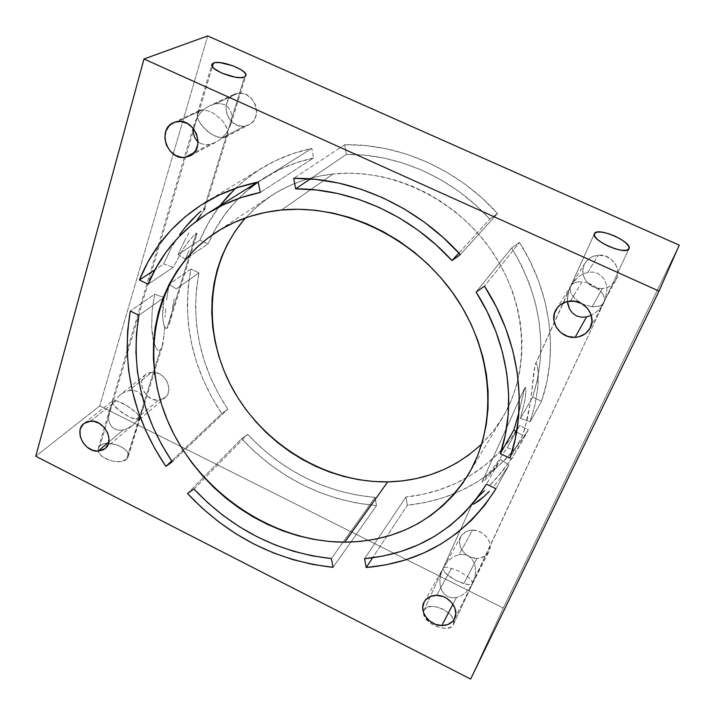 <?xml version="1.0" encoding="UTF-8"?>
<svg xmlns="http://www.w3.org/2000/svg" width="715" height="715" viewBox="0 0 715 715"><rect width="100%" height="100%" fill="white"/><g stroke="black" fill="none" stroke-linecap="round" stroke-linejoin="round"><path stroke-width="0.54" stroke-dasharray="3.58 2.68" d="M220.149 103.568L215.304 103.827L210.282 105.454L205.402 108.34L201.013 112.3L197.394 117.063L212.346 66.611L197.394 117.063L197.858 118.735L200.701 124.124L207.1 131.059L214.911 136.091L222.133 137.923L224.912 137.45L227.692 134.608L227.871 130.934L230.427 125.661L231.749 120.299L231.776 115.195L230.498 110.7L228.005 107.116L224.474 104.685L220.149 103.568L224.474 104.685L228.005 107.116L230.498 110.7L231.776 115.195L231.749 120.299L230.427 125.661L227.871 130.934L203.766 209.093L227.871 130.934L224.751 123.838L221.838 120.138L214.303 113.73L210.219 111.477L202.819 109.672L199.941 110.289L198.135 111.746L197.242 114.078L197.394 117.063L201.013 112.3L205.402 108.34L210.067 105.552L215.304 103.827L237.934 93.227L233.993 94.371C218.424 100.743 227.799 129.138 244.36 126.242L222.133 137.923L218.719 137.459L210.952 133.911L203.605 127.726L198.573 120.486L197.394 117.063L194.802 122.301L193.327 128.486L194.802 122.301L197.394 117.063L197.483 113.033L200.039 110.244L202.819 109.672L210.219 111.477L214.303 113.73L221.838 120.138L224.751 123.838L227.468 129.281L227.897 133.848L226.887 136.065L225.475 137.2L222.133 137.923L244.36 126.242L238.39 125.688L232.84 122.73L228.55 117.814L226.172 111.683L226.065 105.239L228.246 99.465L232.411 95.238L235.047 93.924L240.937 93.156L246.872 94.934L251.948 98.983L255.362 104.685L256.605 111.156L255.478 117.403L252.189 122.462L247.238 125.572L244.36 126.242L248.999 124.794C263.915 118.011 254.281 90.206 237.934 93.227L215.304 103.827L220.149 103.568M244.512 76.988L227.871 130.934L226.19 133.419L227.871 130.934L244.512 76.988M126.591 459.245L128.217 456.733C131.346 448.135 107.25 438.769 99.957 445.749L112.496 403.457L118.913 410.294L129.361 417.015L137.906 419.803L139.899 418.892L139.622 417.015L126.591 459.245L120.334 461.64L114.615 461.524L108.671 460.022L101.342 455.723L98.607 452.139L98.134 448.645L99.957 445.749L103.782 443.899L109.011 443.354L117.743 445.088L124.973 449.297L127.735 452.818L128.307 456.304L126.591 459.245C120.71 465.322 99.93 459.432 98.25 451.165L98.178 448.439L99.957 445.749L193.22 131.14L112.496 403.457L114.069 401.061L111.147 405.959L108.698 413.762L108.519 418.749L109.538 423.173L111.692 426.712L114.82 429.125L118.735 430.251L123.141 430.01L108.787 442.111L123.141 430.01L127.744 428.401L132.23 425.559L136.279 421.671L140.953 414.486L143.349 406.683L143.483 401.723L142.428 397.352L140.265 393.867L137.137 391.489L133.267 390.39L128.897 390.631L124.339 392.204L119.888 395.002L114.069 401.061L119.888 395.002L124.339 392.204L128.897 390.631L152.027 372.193L145.717 374.499C135.752 381.542 145.637 401.481 158.399 400.266L135.627 419.473L129.361 417.015L122.229 412.761L116.062 407.818L112.139 402.599L112.496 403.457L110.056 408.542L108.698 413.762L108.519 418.749L109.538 423.173L111.692 426.712L114.82 429.125L118.735 430.251L123.141 430.01L127.744 428.401L132.23 425.559L136.279 421.671L139.622 417.015L136.181 412.662L126.278 405.244L116.205 400.749L112.523 400.847L112.139 402.599L112.523 400.847L116.205 400.749L122.605 403.224L129.942 407.604L136.181 412.662L139.085 416.058L139.979 418.534L139.398 419.482L137.906 419.803L135.627 419.473L158.399 400.266L153.099 399.426L148.121 396.593L144.233 392.195L141.999 386.895L141.767 381.497L142.428 379.013L145.19 374.946L149.489 372.595L154.681 372.327L159.963 374.195L162.385 375.849L166.318 380.291L167.676 382.9L168.91 388.397L168.052 393.554L166.863 395.761L163.234 398.979L158.399 400.266L165.067 397.737C174.674 390.569 164.682 370.87 152.027 372.193L128.897 390.631L133.267 390.39L137.137 391.489L140.265 393.867L142.428 397.352L143.483 401.723L143.349 406.683L126.591 459.245M160.232 350.189L139.622 417.015L160.232 350.189L161.939 347.454L160.232 350.189L158.185 350.368L160.232 350.189M162.993 343.423L161.939 347.454L164.066 334.602L162.993 343.423M164.629 325.817L164.066 334.602L164.629 325.817M165.71 308.71L165.111 317.156L165.71 308.71M169.071 284.221L166.524 300.443L169.071 284.221L190.941 269.072L198.94 272.88L196.303 290.138L195.535 307.691L196.607 325.361L199.476 342.95L204.106 360.297L210.416 377.225L218.334 393.59L227.772 409.212L221.739 413.592L211.658 397.066L203.203 379.745L196.455 361.808L191.513 343.423L188.438 324.762L187.294 306.02L188.125 287.394L190.941 269.072L198.94 272.88C190.154 320.838 199.771 366.277 227.772 409.212L221.739 413.592L171.645 460.952L221.739 413.592C191.826 368.18 181.556 320.007 190.941 269.072L169.071 284.221L176.203 288.94L198.94 272.88L176.203 288.94L169.071 284.221M174.174 298.727L172.351 308.898L174.174 298.727M171.421 314.144L170.385 319.408L171.421 314.144M169.035 324.547L170.385 319.408L169.035 324.547M166.97 328.355L168.114 326.827L166.97 328.355L189.716 254.629L166.97 328.355L165.826 328.551L166.97 328.355M196.411 232.92L189.716 254.629L196.411 232.92L189.448 240.258L183.076 249.115L173.271 267.312L163.663 264.023L154.976 269.743L163.663 264.023L170.679 249.079L163.663 264.023L173.271 267.312L148.148 284.213L173.271 267.312L183.076 249.115L189.448 240.258L196.411 232.92M197.197 233.358L196.169 235.887L197.197 233.358M194.56 239.15L192.755 242.76L194.56 239.15M188.983 250.661L185.355 259.188L188.983 250.661M178.115 254.495L185.355 259.188L208.02 243.94L199.932 240.124L207.994 223.616L219.737 205.813C211.658 216.413 205.062 227.853 199.932 240.124L178.115 254.495L185.024 239.829L178.115 254.495L185.355 259.188L208.02 243.94L199.932 240.124L178.115 254.495M188.912 232.867L185.024 239.829L188.912 232.867M197.161 219.997L196.321 221.23M204.168 210.076L201.103 214.455L204.168 210.076M193.819 129.12L197.394 117.063L193.819 129.12M482.151 481.883L524.622 387.986L518.911 412.573L524.819 387.602L482.151 481.883L495.379 465.018L507.096 447.733L519.626 425.613C506.175 447.912 488.39 465.349 466.269 477.915C447.626 488.345 427.507 494.717 405.932 497.014L364.561 558.692L405.932 497.014L407.362 505.246L372.631 557.789L407.362 505.246C459.656 499.526 499.982 474.367 528.349 429.769L516.695 450.986L507.096 447.733L519.626 425.613L528.349 429.769L517.857 445.311L505.657 459.316L491.929 471.641L476.878 482.187L460.683 490.874L443.568 497.631L425.729 502.43L407.362 505.246L405.932 497.014L423.209 494.244L439.975 489.623L456.054 483.188L471.257 474.957L485.396 464.991L498.284 453.373L509.75 440.208L519.626 425.613L528.349 429.769L512.28 458.047L496.755 477.915L489.48 485.601L502.332 471.444L516.695 450.986L507.096 447.733L495.379 465.018L482.312 481.561L524.819 387.602L525.364 387.271L525.695 388.102L525.856 391.355L525.007 399.908L520.449 418.454L530.155 421.761L534.883 405.226L537.716 388.415L538.225 372.354L537.323 365.821L536.491 363.864L535.446 364.096L571.812 284.293L577.872 277.295L582.698 274.131L587.819 272.344L592.896 272.066L597.579 273.309L601.565 275.99L604.586 279.931L606.418 284.874L606.946 290.487L605.23 299.326L600.743 307.468L596.525 311.883L591.663 315.109L596.525 311.883L600.743 307.468L605.23 299.326L606.946 290.487L606.418 284.874L604.586 279.931L601.565 275.99L597.579 273.309L592.896 272.066L587.819 272.344L582.698 274.131L577.872 277.295L571.893 284.159L570.043 288.252L570.802 292.9L572.688 296.153L579.15 302.07L583.297 304.358L592.1 306.842L599.679 306.074L602.352 304.474L603.925 302.391L628.95 248.829L453.39 624.517C458.959 614.203 429.223 599.429 424.236 609.975L442.951 568.604L443.112 570.087L446.312 574.082L456.224 580.598L467.047 584.459L469.737 584.7L471.632 584.343L472.588 583.422L453.301 624.696L450.566 627.314L445.999 628.405L440.288 627.806L431.565 623.981L425.309 617.912L423.62 613.649L424.236 609.975L427.052 607.446L431.61 606.418L437.223 607.044L443.059 609.216L448.251 612.621L452.032 616.741L453.81 620.986L453.301 624.696C449.369 634.384 422.386 623.346 423.557 612.541L424.031 610.387L472.606 503.029L477.951 496.961M524.622 387.986L525.364 387.271L525.695 388.102L525.856 391.355L525.007 399.908L520.449 418.454L530.155 421.761L534.883 405.226L537.716 388.415L538.297 380.13L538.225 372.354L537.323 365.821L536.491 363.864L535.258 364.453L533.855 371.621L530.753 400.516L527.447 418.472L522.62 435.364L509.947 458.27L522.62 435.364L525.239 427.025L530.753 400.516L534.945 365.329L594.308 233.957L569.14 289.709L567.335 298.539L567.406 301.498L568.211 292.632L570.99 285.607L570.043 288.252L570.802 292.9L575.539 299.272L583.297 304.358L592.1 306.842L602.262 288.592L595.479 287.779L589.428 284.579L585.022 279.458L582.913 273.202L583.431 266.74L586.506 261.038L591.689 256.98L598.205 255.201C592.503 255.773 588.159 258.338 585.156 262.888C577.711 273.765 588.597 290.067 602.262 288.592L592.1 306.842L599.679 306.074L602.352 304.474L615.973 280.021C612.987 285.151 608.42 288.002 602.262 288.592L608.76 286.885L613.988 282.89L617.152 277.206L617.733 270.699L615.642 264.371L611.182 259.196L605.06 255.97L598.205 255.201C611.477 253.646 622.506 269.099 615.973 280.021M463.561 554.402L459.012 554.661L454.374 556.368L449.95 559.407L446.062 563.581L442.951 568.604L446.062 563.581L449.95 559.407L454.374 556.368L459.012 554.661L472.508 530.137C467.244 530.307 463.4 532.389 460.978 536.393C455.5 545.161 465.447 558.755 477.003 558.361L463.749 583.654L456.224 580.598L449.118 576.335L444.265 571.955L442.951 568.604L440.842 574.145L439.877 579.829L440.136 585.263L441.593 590.081L444.158 593.951L447.662 596.587L451.862 597.82L456.456 597.561L452.953 604.247L456.456 597.561L461.148 595.818L465.599 592.726L471.158 586.041L474.662 577.854L475.582 572.17L475.278 566.772L473.786 562.008L471.212 558.201L467.726 555.609L463.561 554.402L467.726 555.609L471.212 558.201L473.786 562.008L475.278 566.772L475.582 572.17L474.662 577.854L472.588 583.422L471.471 580.115L469.451 577.961L459.307 571.258L448.26 567.379L445.606 567.192L443.032 568.38L445.606 567.192L448.26 567.379L459.307 571.258L469.451 577.961L472.544 581.983L472.535 583.556L469.737 584.7L463.749 583.654L477.003 558.361L471.051 557.28L465.68 554.232L463.463 552.105L460.397 547.047L459.504 541.559L459.933 538.913L462.462 534.328L466.868 531.236L469.585 530.423L475.52 530.396L481.347 532.496L486.182 536.402L489.257 541.523L490.124 547.047L488.64 552.141L485.047 556.02L479.908 558.102L477.003 558.361C482.491 558.218 486.45 556.011 488.863 551.73C493.931 542.926 483.894 529.645 472.508 530.137L459.012 554.661L463.561 554.402M243.556 220.211L253.396 209.844L264.389 200.566L276.446 192.487L289.477 185.703L303.339 180.314L317.916 176.391L333.065 174.004L281.549 209.996L333.065 174.004C309.872 176.578 289.119 183.916 270.797 196.026L257.436 206.188L245.594 217.869M587.819 272.344L598.205 255.201L587.819 272.344M571.893 284.499L574.467 282.791L571.893 284.499M577.943 281.88L574.467 282.791L577.943 281.88L582.073 281.835L577.943 281.88M570.436 301.06L582.073 281.835L586.586 282.666L582.073 281.835L570.436 301.06M436.633 595.327L451.585 568.157L436.633 595.327M90.707 421.09L116.205 400.749L90.707 421.09M209.87 144.367L194.123 152.644L209.87 144.367L216.171 142.097L219.863 139.765L226.19 133.419L219.863 139.765L214.956 142.705L209.87 144.367L204.973 144.636L209.87 144.367M200.602 143.483L204.973 144.636L200.602 143.483L198.037 141.892L200.602 143.483M177.597 121.496L202.819 109.672L177.597 121.496M154.592 294.24L164.101 297.485L138.942 315.252L164.101 297.485L162.618 316.102L163.628 324.476L165.826 328.551L163.628 324.476L162.618 316.102L162.886 306.941L164.101 297.485L154.592 294.24L152.143 310.712L151.652 327.13L152.331 335.058L153.823 342.44L156.379 348.545L158.185 350.368L156.379 348.545L153.823 342.44L151.652 327.13L152.143 310.712L154.592 294.24L130.309 311.061L154.592 294.24M591.153 284.32L586.586 282.666L595.443 286.688L591.153 284.32M599.161 289.584L595.443 286.688L602.03 292.819L599.161 289.584M603.862 296.153L602.03 292.819L603.862 296.153L604.533 299.344L603.862 296.153M604.425 300.818L604.533 299.344L604.425 300.818M522.62 435.364L516.641 431.985L522.62 435.364M500.411 459.531L508.964 465.063L495.96 488.747L508.964 465.063L499.669 479.05L508.964 465.063L500.411 459.531L486.468 484.135L500.411 459.531C496.407 466.1 492.894 471.14 489.882 474.671L500.411 459.531M99.734 405.888L503.271 608.054L679.25 245.147L503.271 608.054L470.613 679.071L503.271 608.054L99.734 405.888L173.253 153.948L99.734 405.888L35.75 456.25L99.734 405.888M207.69 35.929L173.253 153.948L207.69 35.929M541.496 401.258L532.666 397.093L537.457 379.415L540.191 360.977L540.799 342.011L539.253 322.751L535.526 303.455L529.654 284.364L521.682 265.766L511.708 247.891L519.492 242.394L530.181 261.422L538.717 281.254L544.982 301.605L548.923 322.179L550.514 342.7L549.772 362.889L546.743 382.489L541.496 401.258L532.666 397.093C548.271 347.687 541.282 297.958 511.708 247.891L519.492 242.394L484.52 286.206L519.492 242.394C551.122 291.961 558.638 352.584 541.496 401.258L530.155 421.761L541.496 401.258M497.533 213.499L489.802 219.103L475.046 204.499L458.905 191.477L441.602 180.225L423.369 170.876L404.476 163.556L385.179 158.337L365.731 155.28L346.4 154.395L344.719 144.725L365.311 145.538L386.037 148.693L406.62 154.181L426.784 161.947L446.223 171.904L464.67 183.934L481.856 197.858L497.533 213.499L489.802 219.103C452.515 177.892 397.656 153.591 346.4 154.395L344.719 144.725C399.274 143.456 457.966 169.339 497.533 213.499L460.335 254.585L497.533 213.499M467.95 475.18L502.511 417.694C530.798 370.996 527.759 303.589 491.813 251.126C455.911 198.672 390.944 167.766 333.065 174.004L348.634 173.182L364.444 173.977L380.344 176.373L396.146 180.386L411.679 185.963L426.775 193.068L441.244 201.621L454.937 211.533L467.69 222.696L479.363 234.994L489.82 248.275L498.936 262.387L506.64 277.17L512.834 292.462L517.463 308.085L520.493 323.868L521.914 339.625L521.718 355.194L519.93 370.415L516.587 385.135L511.752 399.193L505.496 412.466L497.899 424.835L489.06 436.177L479.095 446.41M229.783 193.988L243.315 181.261L258.464 170.188L275.052 160.92L292.918 153.627L311.838 148.425L313.572 157.997L295.813 162.904L279.038 169.75L257.954 182.111M249.178 188.805L236.388 200.718L225.216 214L215.733 228.46L208.02 243.94L212.248 234.904C224.26 211.39 241.679 192.344 264.487 177.767L257.355 182.236M241.581 438.697L247.658 434.398L260.743 447.295L274.918 458.967L290.067 469.281L306.038 478.156L322.68 485.485L339.831 491.178L357.348 495.182L375.035 497.434L376.519 505.603L357.75 503.253L339.169 499.025L320.981 492.984L303.339 485.208L286.429 475.788L270.395 464.813L255.398 452.407L241.581 438.697L247.658 434.398C283.077 471.632 325.54 492.644 375.035 497.434L376.519 505.603C323.975 500.616 279.002 478.308 241.581 438.697L203.73 477.084L241.581 438.697M172.235 461.827L227.772 409.212L172.235 461.827M424.031 610.387L442.469 569.632L440.842 574.145L439.877 579.829L440.136 585.263L441.593 590.081L444.158 593.951L447.662 596.587L451.862 597.82L456.456 597.561L461.148 595.818L465.599 592.726L471.158 586.041L603.773 302.695M502.511 417.694L492.957 431.494L481.803 443.845M235.324 188.394L247.855 177.642L261.61 168.213C276.857 158.945 293.597 152.349 311.838 148.425L258.231 182.057L311.838 148.425L313.572 157.997L260.251 192.451L313.572 157.997C295.688 161.885 279.324 168.481 264.487 177.767M174.862 241.849L170.679 249.079L174.862 241.849M344.719 144.725L293.713 178.339L344.719 144.725M310.328 178.902L346.4 154.395L310.328 178.902M458.896 253.012L489.802 219.103L458.896 253.012M187.5 493.538L203.73 477.084L187.5 493.538M376.519 505.603L333.065 567.326L376.519 505.603M331.367 558.576L375.035 497.434L331.367 558.576M193.926 489.051L247.658 434.398L193.926 489.051M476.11 292.078L511.708 247.891L476.11 292.078M520.449 418.454L532.666 397.093L520.449 418.454M484.395 490.651L472.606 503.029L442.469 569.632M494.583 485.449L499.669 479.05L494.583 485.449M484.69 480.355L489.882 474.671L484.69 480.355M482.107 482.259L482.643 482.071L482.107 482.259M230.963 124.017L245.88 75.736M128.217 456.733L139.899 418.892M142.553 410.303L162.341 346.239M169.348 323.555L197.063 233.787M204.722 208.977L227.692 134.608M453.39 624.517L472.552 583.512M604.229 301.73L629.003 248.713M472.803 582.984L603.925 302.391M214.911 233.099L270.797 196.026M145.717 374.499L119.718 395.136M233.993 94.371L210.067 105.552M585.156 262.888L571.812 284.293M460.978 536.393L443.72 567.147M556.288 309.193L570.954 285.669M424.281 601.789L443.086 568.282M84.075 423.432L112.478 400.874M173.441 122.676L199.941 110.289M190.136 155.825L216.171 142.097M105.123 448.564L132.999 424.933M454.499 618.707L472.275 584.048M590.018 328.248L603.442 303.303M472.535 583.556L488.863 551.73M225.475 137.2L248.999 124.794M139.568 419.356L165.067 397.737M261.61 168.213L204.392 203.024M443.032 568.38L472.436 503.369M535.258 364.453L569.873 287.931M570.579 286.375L594.388 233.716M112.112 401.383L194.087 124.499M98.178 448.439L109.359 410.678M197.483 113.033L211.819 64.609"/><path stroke-width="1.07" d="M213.401 63.081C220.434 59.586 248.114 70.195 245.933 75.549L244.512 76.988L245.978 75.272L244.843 72.778L241.321 69.882L232.804 65.744L219.997 62.616L215.108 62.634L212.275 63.787L211.971 65.896L214.259 68.658L221.748 73.082L234.967 77.14L240.651 77.649L244.512 76.988C237.925 80.715 209.584 69.981 211.819 64.609L213.401 63.081L212.346 66.611L213.401 63.081M201.103 214.455L197.161 219.997L201.103 214.455M204.74 208.852L204.168 210.076L204.74 208.852L203.766 209.093L204.74 208.852M193.22 131.14L193.819 129.12L193.22 131.14M594.54 233.447C597.82 226.735 632.891 242.224 629.003 248.713L628.735 246.246L625.938 242.903L621.022 239.319L614.73 236.03L607.991 233.51L601.798 232.125L597.07 232.098L594.54 233.447L594.594 235.977L597.275 239.31L602.2 242.948L608.608 246.326L615.508 248.909L621.8 250.286L626.528 250.259L628.95 248.829C626.215 255.872 590.384 240.151 594.397 233.707L594.54 233.447M484.395 490.651L477.951 496.961M245.594 217.869C205.428 263.343 202.014 333.583 232.858 389.255C263.764 444.971 325.995 482.777 387.691 481.874L344.755 542.185C272.183 542.068 199.262 492.242 168.838 423.655C138.254 355.257 154.78 273.336 214.75 233.206C234.27 220.3 256.542 212.561 281.549 209.996L298.361 209.263L315.476 210.273L332.716 213.043L349.885 217.548L366.786 223.768L383.24 231.633L399.05 241.071L414.03 251.984L427.999 264.237L440.815 277.706L452.318 292.229L462.373 307.638L470.89 323.752L477.781 340.394L482.965 357.357L486.415 374.454L488.104 391.498L488.041 408.31L486.254 424.701L482.777 440.512L477.674 455.58L471.033 469.764L462.936 482.929L453.498 494.977L442.826 505.791L431.056 515.309L418.302 523.443L404.717 530.155L390.435 535.401L375.581 539.155L360.306 541.416L344.755 542.185L329.061 541.461L313.349 539.289L297.762 535.687L282.416 530.709L267.446 524.399L252.976 516.829L239.096 508.061L225.94 498.167L213.597 487.237L202.166 475.35L191.754 462.605L182.423 449.1L174.272 434.943L167.364 420.25L161.778 405.128L157.55 389.702L154.744 374.097L153.394 358.447L153.537 342.887L155.182 327.542L158.346 312.553L163.02 298.075L169.187 284.239L176.82 271.182L185.864 259.036L196.259 247.953L207.922 238.041L220.774 229.435L234.699 222.231L249.562 216.538L265.229 212.435L281.549 209.996C343.987 203.784 414.95 238.024 454.517 295.349C494.145 352.674 498.015 425.604 467.851 475.332C439.099 519.054 398.067 541.335 344.755 542.185L387.691 481.874L373.087 481.445L358.483 479.649L343.995 476.521L329.758 472.088L315.869 466.412L302.454 459.539L289.62 451.531L277.465 442.469L266.087 432.414L255.577 421.448L246.023 409.668L237.496 397.174L230.087 384.044L223.858 370.406L218.862 356.356L215.152 342.02L212.775 327.497L211.756 312.929L212.132 298.432L213.91 284.132L217.101 270.163L221.686 256.658L227.647 243.744L234.958 231.553L243.556 220.211M575.11 337.364C560.22 338.785 548.217 320.972 556.252 309.255C559.488 304.349 564.215 301.614 570.436 301.06C584.915 299.531 597.079 316.468 590.018 328.248C586.8 333.771 581.831 336.81 575.11 337.364L567.701 336.399L561.078 332.841L556.234 327.238L553.884 320.418L554.393 313.411L557.709 307.262L560.274 304.813L566.763 301.65L574.199 301.167L581.447 303.464L587.373 308.183L591.064 314.6L591.949 321.723L589.911 328.444L585.272 333.744L578.766 336.819L575.11 337.364L586.488 316.933L575.11 337.364M581.358 317.21L586.488 316.933L591.278 315.297L586.488 316.933L581.358 317.21L576.621 315.941L581.358 317.21M572.608 313.206L576.621 315.941L572.608 313.206L569.605 309.193L572.608 313.206M567.808 304.188L569.605 309.193L567.406 301.498L567.808 304.188M441.79 625.553C429.349 625.75 418.49 611.048 424.281 601.789C426.846 597.561 430.957 595.407 436.633 595.327C448.913 595.023 459.879 609.412 454.499 618.707C451.943 623.23 447.706 625.518 441.79 625.553L435.372 624.284L429.545 620.924L425.193 615.99L423.781 613.148L422.753 607.276L424.227 601.878L425.854 599.617L430.573 596.399L436.633 595.327L443.112 596.569L446.196 598.017L451.442 602.289L454.82 607.813L455.812 613.738L454.266 619.145L452.604 621.389L447.84 624.544L441.79 625.553L452.953 604.247L441.79 625.553M98.044 451.174C84.477 452.273 73.556 430.832 84.03 423.459L90.707 421.09C104.176 419.857 115.213 441.075 105.105 448.582L98.044 451.174L92.378 450.191L87.033 447.09L82.797 442.344L80.312 436.651L79.964 430.877L80.625 428.231L83.476 423.932L88.017 421.484L93.54 421.269L99.215 423.343L104.158 427.382L107.599 432.772L109.02 438.661L108.197 444.158L105.284 448.421L103.175 449.878L98.044 451.174L108.787 442.111L98.044 451.174M185.105 157.38C167.319 160.375 156.728 129.513 173.37 122.712L177.597 121.496C195.168 118.35 206.027 148.622 190.074 155.852L185.105 157.38L181.887 157.398L175.533 155.405L170.072 151.008L166.309 144.877L164.834 137.906L165.853 131.158L169.249 125.652L174.505 122.238L180.841 121.443L187.267 123.418L192.8 127.86L196.58 134.08L198.028 141.114L197.796 144.6L195.472 150.838L191.003 155.316L185.105 157.38L194.123 152.644L185.105 157.38M197.063 141.007L194.587 137.36L197.063 141.007M193.345 132.811L194.587 137.36L193.345 132.811L193.327 128.486L193.345 132.811M138.942 315.252L130.309 311.061L127.636 330.714L127.1 350.707L128.673 370.835L132.302 390.873L137.923 410.642L145.458 429.938L154.806 448.582L165.862 466.403C133.088 417.444 121.237 365.669 130.309 311.061L138.942 315.252L136.44 333.771L135.939 352.611L137.414 371.577L140.81 390.479L146.066 409.132L153.117 427.347L161.867 444.971L172.235 461.827L165.862 466.403L171.645 460.952L165.862 466.403L172.235 461.827C141.543 415.531 130.443 366.67 138.942 315.252M154.976 269.743L139.407 280.003L148.148 284.213L156.129 267.625L166.05 252.127L177.821 237.907L191.361 225.171L206.528 214.098L223.196 204.856L241.169 197.59L260.251 192.451C241.009 196.5 223.473 203.48 207.654 213.383C180.162 231.088 160.321 254.692 148.148 284.213L139.407 280.003L147.746 262.307L158.176 245.754L170.599 230.57L184.935 216.958L201.04 205.116L218.754 195.249L237.889 187.509L258.231 182.057L260.251 192.451L258.231 182.057C238.604 186.141 220.658 193.13 204.392 203.024C174.076 222.025 152.411 247.685 139.407 280.003L154.976 269.743M516.641 431.985L513.924 429.858L500.321 453.641L509.947 458.27L515.461 438.134L518.581 417.024L519.206 395.234L517.285 373.024L512.816 350.707L505.809 328.587L496.344 306.985L484.52 286.206C519.439 340.394 528.108 406.129 509.947 458.27L500.321 453.641L505.353 434.666L508.15 414.816L508.642 394.349L506.783 373.507L502.547 352.584L495.978 331.84L487.13 311.579L476.11 292.078L484.52 286.206L476.11 292.078C508.633 342.95 516.945 404.458 500.321 453.641L513.924 429.858L518.911 412.573L513.924 429.858L516.641 431.985M495.96 488.747L486.468 484.135L495.96 488.747L484.743 505.273L471.677 520.091L456.974 533.077L440.824 544.115L423.45 553.124L405.083 560.042L385.921 564.841L366.205 567.522L364.561 558.692L383.106 556.047L401.115 551.408L418.373 544.803L434.684 536.259L449.842 525.829L463.651 513.593L475.913 499.651L486.468 484.135C457.993 528.653 417.354 553.508 364.561 558.692L366.205 567.522L372.631 557.789L366.205 567.522C422.377 562.428 465.635 536.17 495.96 488.747M143.992 58.988L35.75 456.25L470.613 679.071L659.042 291.103L143.992 58.988L35.75 456.25L470.613 679.071L659.042 291.103L679.25 245.147L207.69 35.929L143.992 58.988L659.042 291.103L679.25 245.147L207.69 35.929L143.992 58.988M295.67 188.858L293.713 178.339L316.003 179.411L338.499 183.031L360.896 189.189L382.865 197.832L404.1 208.843L424.281 222.106L443.112 237.425L460.335 254.585L451.987 260.591L435.793 244.566L418.105 230.248L399.176 217.834L379.281 207.502L358.689 199.36L337.703 193.506L316.602 190.002L295.67 188.858L293.713 178.339C352.701 177.445 416.836 206.17 460.335 254.585L451.987 260.591L458.896 253.012L451.987 260.591C411.009 215.412 351.092 188.456 295.67 188.858L310.328 178.902L295.67 188.858M331.367 558.576L333.065 567.326L312.884 564.475L292.909 559.63L273.318 552.856L254.317 544.24L236.066 533.891L218.736 521.905L202.506 508.41L187.5 493.538L193.926 489.051L208.128 503.047L223.491 515.738L239.856 527.018L257.087 536.759L275.025 544.875L293.499 551.265L312.339 555.859L331.367 558.576L333.065 567.326C276.642 561.034 228.121 536.447 187.5 493.538L193.926 489.051C232.384 529.395 278.189 552.57 331.367 558.576M479.095 446.41L468.102 455.455L456.206 463.24L443.541 469.71L430.224 474.823L416.389 478.567L402.17 480.918L387.691 481.874C424.299 480.989 455.67 468.316 481.803 443.845M235.324 188.394L219.737 205.813L229.783 193.988M257.954 182.111L249.178 188.805M196.321 221.23L197.161 219.997M179.581 234.734L184.917 227.701L179.581 234.734M190.905 220.828L184.917 227.701L197.599 214.151L190.905 220.828M201.013 211.157L197.599 214.151L201.013 211.157M489.275 491.384L483.841 496.693L489.275 491.384M478.541 501.063L483.841 496.693L473.938 503.923L478.541 501.063M472.499 504.209L473.938 503.923L472.499 504.209M257.355 182.236L207.654 213.383"/></g></svg>
